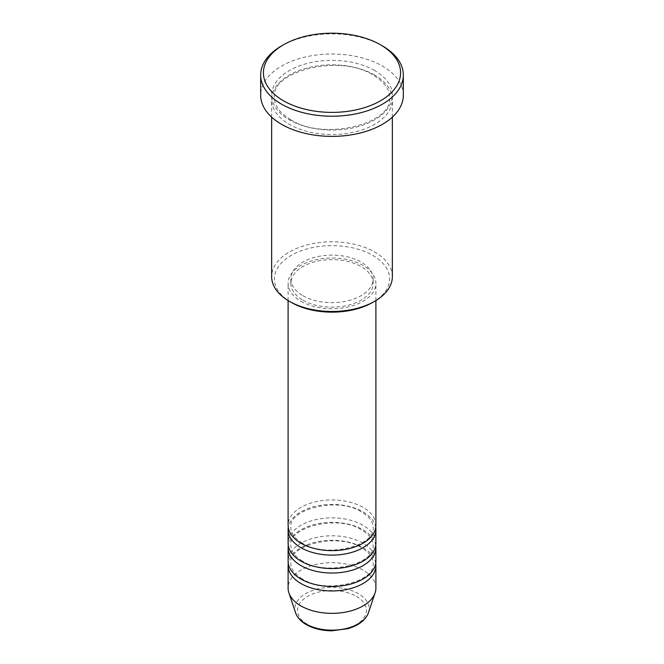 <?xml version="1.0" encoding="UTF-8"?>
<svg xmlns="http://www.w3.org/2000/svg" width="664" height="664" viewBox="0 0 664 664"><rect width="100%" height="100%" fill="white"/><g stroke="black" fill="none" stroke-linecap="round" stroke-linejoin="round"><path stroke-width="0.5" stroke-dasharray="3.32 2.49" d="M375.899 525.29A43.899 25.34 0 0 0 363.042 507.371A43.899 25.34 0 0 0 315.201 501.876A43.899 25.34 0 0 0 288.101 525.29M375.724 527.531A43.899 25.34 0 0 0 363.042 511.853A43.899 25.34 0 0 0 317.01 505.951A43.899 25.34 0 0 0 288.276 527.531M375.899 543.21A43.899 25.34 0 0 0 363.042 525.29A43.899 25.34 0 0 0 315.201 519.796A43.899 25.34 0 0 0 288.101 543.21M375.724 545.451A43.899 25.34 0 0 0 363.042 529.772A43.899 25.34 0 0 0 317.01 523.871A43.899 25.34 0 0 0 288.276 545.451M375.899 561.13A43.899 25.34 0 0 0 363.042 543.21A43.899 25.34 0 0 0 315.201 537.716A43.899 25.34 0 0 0 288.101 561.13M375.724 563.371A43.899 25.34 0 0 0 363.042 547.692A43.899 25.34 0 0 0 317.01 541.791A43.899 25.34 0 0 0 288.276 563.371M291.264 302.402A57.61 33.266 180 0 1 291.264 255.366A57.61 33.266 180 0 1 372.736 255.366A57.61 33.266 180 0 1 372.736 302.402M392.358 276.647A60.358 34.843 0 0 0 374.679 252.005A60.358 34.843 0 0 0 308.901 244.452A60.358 34.843 0 0 0 271.642 276.647M374.679 75.04A60.358 34.843 0 0 0 308.901 67.487A60.358 34.843 0 0 0 271.642 99.683A60.358 34.843 0 0 0 289.321 124.317A60.358 34.843 0 0 0 355.099 131.87A60.358 34.843 0 0 0 392.358 99.683A60.358 34.843 0 0 0 374.679 75.04M300.958 301.282A43.899 25.34 0 0 0 348.799 306.776A43.899 25.34 0 0 0 375.899 283.362A43.899 25.34 0 0 0 363.042 265.442A43.899 25.34 0 0 0 315.201 259.948A43.899 25.34 0 0 0 288.101 283.362A43.899 25.34 0 0 0 300.958 301.282M302.9 300.161A41.151 23.763 0 0 0 347.745 305.315A41.151 23.763 0 0 0 373.151 283.362A41.151 23.763 0 0 0 361.1 266.563A41.151 23.763 0 0 0 316.255 261.417A41.151 23.763 0 0 0 290.849 283.362A41.151 23.763 0 0 0 302.9 300.161M302.9 295.688A41.151 23.763 0 0 0 347.745 300.833A41.151 23.763 0 0 0 373.151 278.88A41.151 23.763 0 0 0 361.1 262.081A41.151 23.763 0 0 0 316.255 256.935A41.151 23.763 0 0 0 290.849 278.88A41.151 23.763 0 0 0 302.9 295.688M403.33 95.201A71.33 41.185 0 0 0 382.439 66.076A71.33 41.185 0 0 0 304.701 57.154A71.33 41.185 0 0 0 260.67 95.201M375.899 588.014A43.899 25.34 0 0 0 363.042 570.094A43.899 25.34 0 0 0 315.201 564.599A43.899 25.34 0 0 0 288.101 588.014M281.561 45.916A71.33 41.185 180 0 1 382.439 45.916M356.352 596.355A34.437 19.887 180 0 1 356.352 624.475A34.437 19.887 180 0 1 307.648 624.475A34.437 19.887 180 0 1 307.648 596.355A34.437 19.887 180 0 1 356.352 596.355M368.42 612.814A37.093 21.414 0 0 0 358.228 593.608A37.093 21.414 0 0 0 314.611 589.839A37.093 21.414 0 0 0 295.58 612.814M374.679 70.558A60.358 34.843 0 0 0 289.321 70.558A60.358 34.843 0 0 0 289.321 119.835A60.358 34.843 0 0 0 374.679 119.835A60.358 34.843 0 0 0 374.679 70.558M302.336 543.077C294.633 538.338 290.799 533.159 290.849 527.531C287.769 509.52 337.851 496.207 361.664 511.986C369.367 516.725 373.201 521.904 373.151 527.531C376.231 545.542 326.148 558.856 302.336 543.077M302.336 560.997C294.633 556.258 290.799 551.078 290.849 545.451C287.769 527.44 337.851 514.127 361.664 529.905C369.367 534.644 373.201 539.824 373.151 545.451C376.231 563.462 326.148 576.775 302.336 560.997M302.336 578.917C294.633 574.177 290.799 568.998 290.849 563.371C287.769 545.36 337.851 532.047 361.664 547.825C369.367 552.564 373.201 557.743 373.151 563.371C376.231 581.382 326.148 594.695 302.336 578.917M290.691 119.703C279.859 113.112 274.423 105.692 274.39 97.442C270.63 71.206 340.101 53.369 373.309 75.173C384.141 81.772 389.577 89.192 389.61 97.442C393.37 123.67 323.907 141.507 290.691 119.703M375.899 300.56L375.899 283.362M373.151 283.362L373.151 278.88M392.358 117.146L392.358 99.683M271.642 117.146L271.642 99.683M290.849 283.362L290.849 278.88M288.101 300.56L288.101 283.362"/><path stroke-width="1" d="M288.101 300.56L288.101 525.29A43.899 25.34 0 0 0 300.958 543.21A43.899 25.34 0 0 0 348.799 548.705A43.899 25.34 0 0 0 375.899 525.29L375.899 300.56M288.276 527.531A43.899 25.34 0 0 0 288.101 529.772A43.899 25.34 0 0 0 300.958 547.692A43.899 25.34 0 0 0 348.799 553.187A43.899 25.34 0 0 0 375.899 529.772A43.899 25.34 0 0 0 375.724 527.531M288.101 529.772L288.101 543.21A43.899 25.34 0 0 0 300.958 561.13A43.899 25.34 0 0 0 348.799 566.624A43.899 25.34 0 0 0 375.899 543.21L375.899 529.772M288.276 545.451A43.899 25.34 0 0 0 288.101 547.692A43.899 25.34 0 0 0 300.958 565.612A43.899 25.34 0 0 0 348.799 571.106A43.899 25.34 0 0 0 375.899 547.692A43.899 25.34 0 0 0 375.724 545.451M288.101 547.692L288.101 561.13A43.899 25.34 0 0 0 300.958 579.049A43.899 25.34 0 0 0 348.799 584.544A43.899 25.34 0 0 0 375.899 561.13L375.899 547.692M288.276 563.371A43.899 25.34 0 0 0 288.101 565.612A43.899 25.34 0 0 0 300.958 583.531A43.899 25.34 0 0 0 348.799 589.026A43.899 25.34 0 0 0 375.899 565.612A43.899 25.34 0 0 0 375.724 563.371M374.679 301.282L372.736 302.402A57.61 33.266 180 0 1 291.264 302.402L289.321 301.282A60.358 34.843 0 0 0 374.679 301.282A60.358 34.843 0 0 0 392.358 276.647L392.358 117.146M283.503 100.795A68.591 39.599 0 0 0 380.497 100.795A68.591 39.599 0 0 0 380.497 44.795L382.439 45.916A71.33 41.185 180 0 1 403.33 75.04A71.33 41.185 180 0 1 359.299 113.087A71.33 41.185 180 0 1 281.561 104.157A71.33 41.185 180 0 1 260.67 75.04A71.33 41.185 180 0 1 281.561 45.916L283.503 44.795A68.591 39.599 0 0 0 283.503 100.795M260.67 75.04L260.67 95.201A71.33 41.185 0 0 0 281.561 124.317A71.33 41.185 0 0 0 359.299 133.248A71.33 41.185 0 0 0 403.33 95.201L403.33 75.04M288.101 565.612L288.101 588.014A43.899 25.34 0 0 0 288.898 592.811A43.899 25.34 0 0 0 300.958 605.933A43.899 25.34 0 0 0 344.865 612.241A43.899 25.34 0 0 0 375.102 592.811A43.899 25.34 0 0 0 375.899 588.014L375.899 565.612M382.439 45.916L380.497 44.795A68.591 39.599 0 0 0 283.503 44.795M271.642 117.146L271.642 276.647A60.358 34.843 0 0 0 289.321 301.282L291.264 302.402M305.772 623.894A37.093 21.414 0 0 0 342.865 629.223A37.093 21.414 0 0 0 368.42 612.814C365.54 620.251 358.676 625.538 347.845 628.683L331.934 630.8C322.057 630.717 313.508 628.659 306.278 624.608C300.817 621.454 297.248 617.52 295.58 612.814A37.093 21.414 0 0 0 305.772 623.894M368.42 612.814L375.102 592.811M295.58 612.814L288.898 592.811"/></g></svg>
